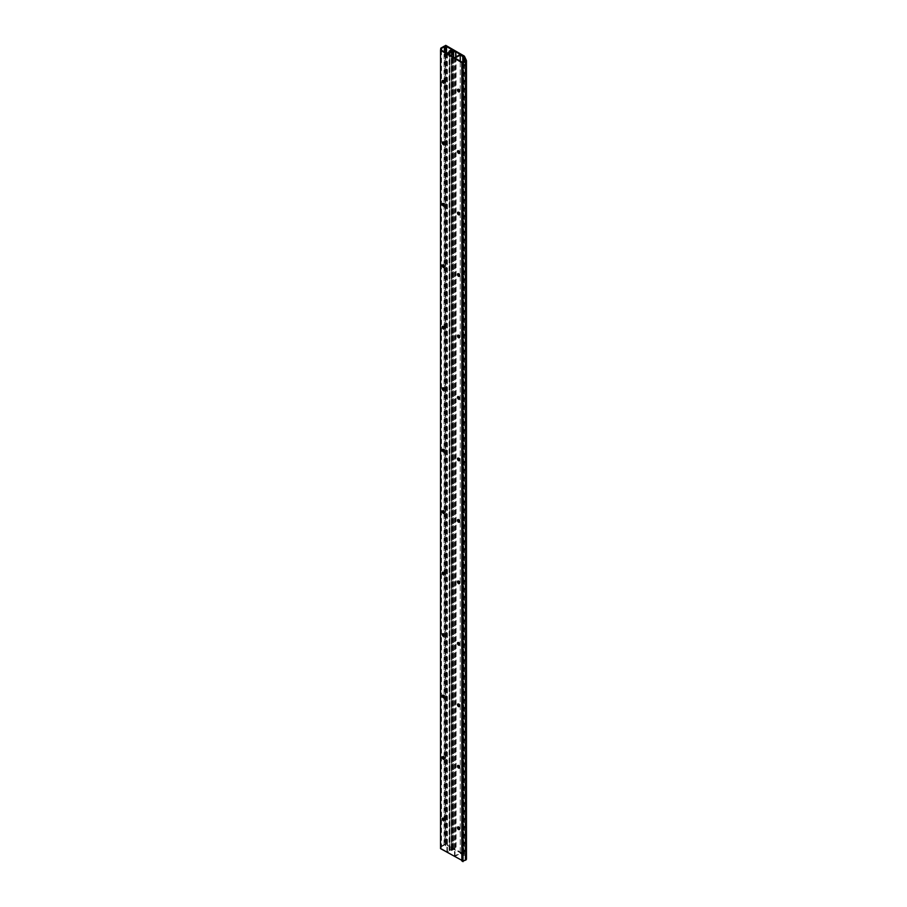 <?xml version="1.0" encoding="UTF-8"?>
<svg xmlns="http://www.w3.org/2000/svg" width="907" height="907" viewBox="0 0 907 907"><rect width="100%" height="100%" fill="white"/><g stroke="black" fill="none" stroke-linecap="round" stroke-linejoin="round"><path stroke-width="0.68" stroke-dasharray="4.54 3.4" d="M444.271 82.9A1.497 0.862 -120 0 0 444.577 82.82A1.497 0.862 -120 0 0 444.883 82.14A1.497 0.862 -120 0 0 444.237 80.644A1.497 0.862 -120 0 0 443.081 80.247A1.497 0.862 -120 0 0 442.877 80.474M444.271 144.372A1.497 0.862 -120 0 0 444.577 144.292A1.497 0.862 -120 0 0 444.883 143.612A1.497 0.862 -120 0 0 444.237 142.116A1.497 0.862 -120 0 0 443.081 141.719A1.497 0.862 -120 0 0 442.877 141.946M444.271 205.844A1.497 0.862 -120 0 0 444.577 205.764A1.497 0.862 -120 0 0 444.883 205.084A1.497 0.862 -120 0 0 444.237 203.587A1.497 0.862 -120 0 0 443.081 203.191A1.497 0.862 -120 0 0 442.877 203.417M444.271 267.316A1.497 0.862 -120 0 0 444.577 267.236A1.497 0.862 -120 0 0 444.883 266.556A1.497 0.862 -120 0 0 444.237 265.059A1.497 0.862 -120 0 0 443.081 264.663A1.497 0.862 -120 0 0 442.877 264.889M444.271 328.788A1.497 0.862 -120 0 0 444.577 328.719A1.497 0.862 -120 0 0 444.883 328.028A1.497 0.862 -120 0 0 444.237 326.531A1.497 0.862 -120 0 0 443.081 326.135A1.497 0.862 -120 0 0 442.877 326.361M444.271 390.259A1.497 0.862 -120 0 0 444.577 390.191A1.497 0.862 -120 0 0 444.883 389.5A1.497 0.862 -120 0 0 444.237 388.003A1.497 0.862 -120 0 0 443.081 387.606A1.497 0.862 -120 0 0 442.877 387.833M444.271 451.731A1.497 0.862 -120 0 0 444.577 451.663A1.497 0.862 -120 0 0 444.883 450.972A1.497 0.862 -120 0 0 444.237 449.475A1.497 0.862 -120 0 0 443.081 449.078A1.497 0.862 -120 0 0 442.877 449.305M444.271 513.203A1.497 0.862 -120 0 0 444.577 513.135A1.497 0.862 -120 0 0 444.883 512.444A1.497 0.862 -120 0 0 444.237 510.947A1.497 0.862 -120 0 0 443.081 510.55A1.497 0.862 -120 0 0 442.877 510.777M444.271 574.675A1.497 0.862 -120 0 0 444.577 574.607A1.497 0.862 -120 0 0 444.883 573.916A1.497 0.862 -120 0 0 444.237 572.419A1.497 0.862 -120 0 0 443.081 572.022A1.497 0.862 -120 0 0 442.877 572.249M444.271 636.147A1.497 0.862 -120 0 0 444.577 636.079A1.497 0.862 -120 0 0 444.883 635.388A1.497 0.862 -120 0 0 444.237 633.891A1.497 0.862 -120 0 0 443.081 633.494A1.497 0.862 -120 0 0 442.877 633.721M444.271 697.619A1.497 0.862 -120 0 0 444.577 697.551A1.497 0.862 -120 0 0 444.883 696.859A1.497 0.862 -120 0 0 444.237 695.363A1.497 0.862 -120 0 0 443.081 694.966A1.497 0.862 -120 0 0 442.877 695.193M459.475 91.675A1.497 0.862 -120 0 0 459.781 91.607A1.497 0.862 -120 0 0 460.098 90.927A1.497 0.862 -120 0 0 459.441 89.419A1.497 0.862 -120 0 0 458.296 89.022A1.497 0.862 -120 0 0 458.08 89.26M459.475 153.147A1.497 0.862 -120 0 0 459.781 153.079A1.497 0.862 -120 0 0 460.098 152.399A1.497 0.862 -120 0 0 459.441 150.891A1.497 0.862 -120 0 0 458.296 150.494A1.497 0.862 -120 0 0 458.08 150.732M459.475 214.619A1.497 0.862 -120 0 0 459.781 214.551A1.497 0.862 -120 0 0 460.098 213.871A1.497 0.862 -120 0 0 459.441 212.363A1.497 0.862 -120 0 0 458.296 211.966A1.497 0.862 -120 0 0 458.08 212.204M459.475 276.091A1.497 0.862 -120 0 0 459.781 276.023A1.497 0.862 -120 0 0 460.098 275.343A1.497 0.862 -120 0 0 459.441 273.846A1.497 0.862 -120 0 0 458.296 273.438A1.497 0.862 -120 0 0 458.08 273.676M459.475 337.563A1.497 0.862 -120 0 0 459.781 337.495A1.497 0.862 -120 0 0 460.098 336.814A1.497 0.862 -120 0 0 459.441 335.318A1.497 0.862 -120 0 0 458.296 334.91A1.497 0.862 -120 0 0 458.08 335.148M459.475 399.035A1.497 0.862 -120 0 0 459.781 398.967A1.497 0.862 -120 0 0 460.098 398.286A1.497 0.862 -120 0 0 459.441 396.79A1.497 0.862 -120 0 0 458.296 396.382A1.497 0.862 -120 0 0 458.08 396.62M459.475 460.507A1.497 0.862 -120 0 0 459.781 460.439A1.497 0.862 -120 0 0 460.098 459.758A1.497 0.862 -120 0 0 459.441 458.262A1.497 0.862 -120 0 0 458.296 457.854A1.497 0.862 -120 0 0 458.08 458.092M459.475 521.978A1.497 0.862 -120 0 0 459.781 521.91A1.497 0.862 -120 0 0 460.098 521.23A1.497 0.862 -120 0 0 459.441 519.734A1.497 0.862 -120 0 0 458.296 519.326A1.497 0.862 -120 0 0 458.08 519.564M459.475 583.45A1.497 0.862 -120 0 0 459.781 583.382A1.497 0.862 -120 0 0 460.098 582.702A1.497 0.862 -120 0 0 459.441 581.206A1.497 0.862 -120 0 0 458.296 580.797A1.497 0.862 -120 0 0 458.08 581.036M459.475 644.922A1.497 0.862 -120 0 0 459.781 644.854A1.497 0.862 -120 0 0 460.098 644.174A1.497 0.862 -120 0 0 459.441 642.678A1.497 0.862 -120 0 0 458.296 642.269A1.497 0.862 -120 0 0 458.08 642.507M459.475 706.394A1.497 0.862 -120 0 0 459.781 706.326A1.497 0.862 -120 0 0 460.098 705.646A1.497 0.862 -120 0 0 459.441 704.149A1.497 0.862 -120 0 0 458.296 703.741A1.497 0.862 -120 0 0 458.08 703.979M459.475 767.866A1.497 0.862 -120 0 0 459.781 767.798A1.497 0.862 -120 0 0 460.098 767.118A1.497 0.862 -120 0 0 459.441 765.621A1.497 0.862 -120 0 0 458.296 765.213A1.497 0.862 -120 0 0 458.08 765.451M459.475 829.338A1.497 0.862 -120 0 0 459.781 829.27A1.497 0.862 -120 0 0 460.098 828.59A1.497 0.862 -120 0 0 459.441 827.093A1.497 0.862 -120 0 0 458.296 826.685A1.497 0.862 -120 0 0 458.08 826.923M462.355 860.63L455.031 856.401L460.246 853.385L460.246 61.075M455.031 58.059L455.031 856.401M460.246 853.385L462.355 854.609M462.389 854.621L463.296 854.541L460.246 852.784L454.509 856.106L447.423 852.013L449.838 850.619A1.565 0.907 0 0 0 451.765 850.483L453.591 849.428L456.085 850.381L453.591 848.952L453.591 50.611M462.774 62.73L462.774 854.848M445.734 45.35L445.734 843.691L445.11 844.043L452.65 848.396L450.983 849.519L453.16 848.703L463.318 854.553L463.318 62.424L463.296 854.541A1.565 0.907 180 0 1 463.715 854.961L465.518 858.85A1.565 0.907 180 0 1 465.574 859.076A1.565 0.907 180 0 1 465.121 859.723L462.389 861.287M460.246 54.454L460.246 852.784M454.509 57.765L454.509 856.106M447.423 53.672L447.423 852.013M449.838 55.066L449.838 850.619M453.591 57.232L453.591 849.428M455.665 57.096L455.665 850.619M456.085 56.858L456.085 850.381M453.591 848.952L451.346 850.244L449.679 849.848L452.185 848.17L452.185 50.327M452.185 848.17L449.555 849.201A1.565 0.907 0 0 0 449.09 849.848A1.565 0.907 0 0 0 449.328 850.312L446.902 851.707L441.301 848.476L441.505 846.684L444.555 844.927L445.813 845.222L445.575 845.823L446.493 845.437A1.463 0.85 0 0 0 446.539 845.222A1.463 0.85 0 0 0 445.632 844.44A1.463 0.85 0 0 0 444.033 844.621L440.791 846.503L440.541 848.635M449.328 51.982L449.328 850.312M446.902 53.377L446.902 851.707M444.271 759.091A1.497 0.862 -120 0 0 444.577 759.023A1.497 0.862 -120 0 0 444.883 758.331A1.497 0.862 -120 0 0 444.237 756.835A1.497 0.862 -120 0 0 443.081 756.438A1.497 0.862 -120 0 0 442.877 756.665M444.271 820.563A1.497 0.862 -120 0 0 444.577 820.495A1.497 0.862 -120 0 0 444.883 819.803A1.497 0.862 -120 0 0 444.237 818.307A1.497 0.862 -120 0 0 443.081 817.91A1.497 0.862 -120 0 0 442.877 818.137M441.301 50.134L441.301 848.476M441.505 50.248L441.505 846.684M440.791 48.162L440.791 846.503M445.11 46.042L445.11 844.043M452.65 50.055L452.65 848.396M451.675 50.622L451.675 848.952M452.196 50.917L452.196 849.258M453.16 50.86L453.16 848.703M466.459 859.076A2.449 1.406 0 0 0 466.368 858.714L464.565 854.825A2.449 1.406 0 0 0 463.93 854.201L445.734 843.691M451.765 56.177L451.765 850.483M451.346 51.903L451.346 850.244M449.963 51.903L449.963 849.451M451.505 49.738L451.505 848.079M449.555 50.871L449.555 849.201M444.555 52.016L444.555 844.927M445.779 46.994L445.779 845.335M445.575 845.823L445.575 52.606L445.586 845.766M446.289 53.014L446.289 845.88M446.493 53.139L446.493 845.437M444.033 46.291L444.033 844.621M451.391 50.543L451.391 848.873M451.255 50.577L451.255 848.918M451.289 51.937L451.289 849.655M452.264 51.37L452.264 849.496M452.332 51.336L452.332 849.428M463.715 62.186L463.715 854.961M465.518 60.973L465.518 858.85M465.121 61.381L465.121 859.723M466.368 60.372L466.368 858.714M464.565 56.495L464.565 854.825M463.93 55.86L463.93 854.201M449.679 51.506L449.679 849.848M449.09 52.107L449.09 849.848M445.813 46.892L445.813 845.222M446.539 53.162L446.539 845.222M452.344 51.336L452.344 849.451M465.574 60.746L465.574 859.076"/><path stroke-width="1.36" d="M443.308 83.047A1.497 0.862 -120 0 0 444.056 83.127A1.497 0.862 -120 0 0 444.056 81.403A1.497 0.862 -120 0 0 442.571 80.542A1.497 0.862 -120 0 0 442.333 81.732A1.497 0.862 -120 0 0 443.308 83.047M442.877 80.474A1.497 0.862 -120 0 0 443.829 82.752A1.497 0.862 -120 0 0 444.271 82.9M443.308 144.519A1.497 0.862 -120 0 0 444.056 144.598A1.497 0.862 -120 0 0 444.056 142.875A1.497 0.862 -120 0 0 442.571 142.014A1.497 0.862 -120 0 0 442.333 143.204A1.497 0.862 -120 0 0 443.308 144.519M442.877 141.946A1.497 0.862 -120 0 0 443.829 144.224A1.497 0.862 -120 0 0 444.271 144.372M443.308 205.991A1.497 0.862 -120 0 0 444.056 206.07A1.497 0.862 -120 0 0 444.056 204.347A1.497 0.862 -120 0 0 442.571 203.485A1.497 0.862 -120 0 0 442.333 204.676A1.497 0.862 -120 0 0 443.308 205.991M442.877 203.417A1.497 0.862 -120 0 0 443.829 205.696A1.497 0.862 -120 0 0 444.271 205.844M443.308 267.463A1.497 0.862 -120 0 0 444.056 267.542A1.497 0.862 -120 0 0 444.056 265.819A1.497 0.862 -120 0 0 442.571 264.957A1.497 0.862 -120 0 0 442.333 266.148A1.497 0.862 -120 0 0 443.308 267.463M442.877 264.889A1.497 0.862 -120 0 0 443.829 267.168A1.497 0.862 -120 0 0 444.271 267.316M443.308 328.935A1.497 0.862 -120 0 0 444.056 329.014A1.497 0.862 -120 0 0 444.056 327.291A1.497 0.862 -120 0 0 442.571 326.429A1.497 0.862 -120 0 0 442.333 327.631A1.497 0.862 -120 0 0 443.308 328.935M442.877 326.361A1.497 0.862 -120 0 0 443.829 328.64A1.497 0.862 -120 0 0 444.271 328.788M443.308 390.407A1.497 0.862 -120 0 0 444.056 390.486A1.497 0.862 -120 0 0 444.056 388.763A1.497 0.862 -120 0 0 442.571 387.901A1.497 0.862 -120 0 0 442.333 389.103A1.497 0.862 -120 0 0 443.308 390.407M442.877 387.833A1.497 0.862 -120 0 0 443.829 390.112A1.497 0.862 -120 0 0 444.271 390.259M443.308 451.879A1.497 0.862 -120 0 0 444.056 451.958A1.497 0.862 -120 0 0 444.056 450.235A1.497 0.862 -120 0 0 442.571 449.373A1.497 0.862 -120 0 0 442.333 450.575A1.497 0.862 -120 0 0 443.308 451.879M442.877 449.305A1.497 0.862 -120 0 0 443.829 451.584A1.497 0.862 -120 0 0 444.271 451.731M443.308 513.351A1.497 0.862 -120 0 0 444.056 513.43A1.497 0.862 -120 0 0 444.056 511.707A1.497 0.862 -120 0 0 442.571 510.845A1.497 0.862 -120 0 0 442.333 512.047A1.497 0.862 -120 0 0 443.308 513.351M442.877 510.777A1.497 0.862 -120 0 0 443.829 513.056A1.497 0.862 -120 0 0 444.271 513.203M443.308 574.823A1.497 0.862 -120 0 0 444.056 574.902A1.497 0.862 -120 0 0 444.056 573.179A1.497 0.862 -120 0 0 442.571 572.317A1.497 0.862 -120 0 0 442.333 573.519A1.497 0.862 -120 0 0 443.308 574.823M442.877 572.249A1.497 0.862 -120 0 0 443.829 574.528A1.497 0.862 -120 0 0 444.271 574.675M443.308 636.295A1.497 0.862 -120 0 0 444.056 636.374A1.497 0.862 -120 0 0 444.056 634.651A1.497 0.862 -120 0 0 442.571 633.789A1.497 0.862 -120 0 0 442.333 634.991A1.497 0.862 -120 0 0 443.308 636.295M442.877 633.721A1.497 0.862 -120 0 0 443.829 636A1.497 0.862 -120 0 0 444.271 636.147M443.308 697.766A1.497 0.862 -120 0 0 444.056 697.846A1.497 0.862 -120 0 0 444.056 696.123A1.497 0.862 -120 0 0 442.571 695.261A1.497 0.862 -120 0 0 442.333 696.463A1.497 0.862 -120 0 0 443.308 697.766M442.877 695.193A1.497 0.862 -120 0 0 443.829 697.472A1.497 0.862 -120 0 0 444.271 697.619M458.523 91.834A1.497 0.862 -120 0 0 459.271 91.902A1.497 0.862 -120 0 0 459.271 90.19A1.497 0.862 -120 0 0 457.774 89.328A1.497 0.862 -120 0 0 457.547 90.519A1.497 0.862 -120 0 0 458.523 91.834M458.08 89.26A1.497 0.862 -120 0 0 459.044 91.539A1.497 0.862 -120 0 0 459.475 91.675M458.523 153.306A1.497 0.862 -120 0 0 459.271 153.374A1.497 0.862 -120 0 0 459.271 151.662A1.497 0.862 -120 0 0 457.774 150.8A1.497 0.862 -120 0 0 457.547 151.991A1.497 0.862 -120 0 0 458.523 153.306M458.08 150.732A1.497 0.862 -120 0 0 459.044 153.011A1.497 0.862 -120 0 0 459.475 153.147M458.523 214.778A1.497 0.862 -120 0 0 459.271 214.846A1.497 0.862 -120 0 0 459.271 213.134A1.497 0.862 -120 0 0 457.774 212.272A1.497 0.862 -120 0 0 457.547 213.462A1.497 0.862 -120 0 0 458.523 214.778M458.08 212.204A1.497 0.862 -120 0 0 459.044 214.483A1.497 0.862 -120 0 0 459.475 214.619M458.523 276.25A1.497 0.862 -120 0 0 459.271 276.318A1.497 0.862 -120 0 0 459.271 274.606A1.497 0.862 -120 0 0 457.774 273.744A1.497 0.862 -120 0 0 457.547 274.934A1.497 0.862 -120 0 0 458.523 276.25M458.08 273.676A1.497 0.862 -120 0 0 459.044 275.955A1.497 0.862 -120 0 0 459.475 276.091M458.523 337.721A1.497 0.862 -120 0 0 459.271 337.789A1.497 0.862 -120 0 0 459.271 336.078A1.497 0.862 -120 0 0 457.774 335.216A1.497 0.862 -120 0 0 457.547 336.406A1.497 0.862 -120 0 0 458.523 337.721M458.08 335.148A1.497 0.862 -120 0 0 459.044 337.427A1.497 0.862 -120 0 0 459.475 337.563M458.523 399.193A1.497 0.862 -120 0 0 459.271 399.261A1.497 0.862 -120 0 0 459.271 397.549A1.497 0.862 -120 0 0 457.774 396.688A1.497 0.862 -120 0 0 457.547 397.878A1.497 0.862 -120 0 0 458.523 399.193M458.08 396.62A1.497 0.862 -120 0 0 459.044 398.899A1.497 0.862 -120 0 0 459.475 399.035M458.523 460.665A1.497 0.862 -120 0 0 459.271 460.733A1.497 0.862 -120 0 0 459.271 459.021A1.497 0.862 -120 0 0 457.774 458.16A1.497 0.862 -120 0 0 457.547 459.35A1.497 0.862 -120 0 0 458.523 460.665M458.08 458.092A1.497 0.862 -120 0 0 459.044 460.371A1.497 0.862 -120 0 0 459.475 460.507M458.523 522.137A1.497 0.862 -120 0 0 459.271 522.205A1.497 0.862 -120 0 0 459.271 520.493A1.497 0.862 -120 0 0 457.774 519.632A1.497 0.862 -120 0 0 457.547 520.822A1.497 0.862 -120 0 0 458.523 522.137M458.08 519.564A1.497 0.862 -120 0 0 459.044 521.842A1.497 0.862 -120 0 0 459.475 521.978M458.523 583.609A1.497 0.862 -120 0 0 459.271 583.677A1.497 0.862 -120 0 0 459.271 581.965A1.497 0.862 -120 0 0 457.774 581.104A1.497 0.862 -120 0 0 457.547 582.294A1.497 0.862 -120 0 0 458.523 583.609M458.08 581.036A1.497 0.862 -120 0 0 459.044 583.314A1.497 0.862 -120 0 0 459.475 583.45M458.523 645.081A1.497 0.862 -120 0 0 459.271 645.16A1.497 0.862 -120 0 0 459.271 643.437A1.497 0.862 -120 0 0 457.774 642.575A1.497 0.862 -120 0 0 457.547 643.766A1.497 0.862 -120 0 0 458.523 645.081M458.08 642.507A1.497 0.862 -120 0 0 459.044 644.786A1.497 0.862 -120 0 0 459.475 644.922M458.523 706.553A1.497 0.862 -120 0 0 459.271 706.632A1.497 0.862 -120 0 0 459.271 704.909A1.497 0.862 -120 0 0 457.774 704.047A1.497 0.862 -120 0 0 457.547 705.238A1.497 0.862 -120 0 0 458.523 706.553M458.08 703.979A1.497 0.862 -120 0 0 459.044 706.258A1.497 0.862 -120 0 0 459.475 706.394M443.308 759.238A1.497 0.862 -120 0 0 444.056 759.318A1.497 0.862 -120 0 0 444.056 757.594A1.497 0.862 -120 0 0 442.571 756.733A1.497 0.862 -120 0 0 442.333 757.935A1.497 0.862 -120 0 0 443.308 759.238M458.523 768.025A1.497 0.862 -120 0 0 459.271 768.104A1.497 0.862 -120 0 0 459.271 766.381A1.497 0.862 -120 0 0 457.774 765.519A1.497 0.862 -120 0 0 457.547 766.71A1.497 0.862 -120 0 0 458.523 768.025M443.308 820.71A1.497 0.862 -120 0 0 444.056 820.79A1.497 0.862 -120 0 0 444.056 819.066A1.497 0.862 -120 0 0 442.571 818.205A1.497 0.862 -120 0 0 442.333 819.406A1.497 0.862 -120 0 0 443.308 820.71M458.523 829.497A1.497 0.862 -120 0 0 459.271 829.576A1.497 0.862 -120 0 0 459.271 827.853A1.497 0.862 -120 0 0 457.774 826.991A1.497 0.862 -120 0 0 457.547 828.182A1.497 0.862 -120 0 0 458.523 829.497M452.185 50.327L451.505 49.738L449.555 50.871A1.565 0.907 0 0 0 449.09 51.506A1.565 0.907 0 0 0 449.328 51.982L446.902 53.377L441.301 50.134L441.505 48.354L444.555 46.586L445.813 46.892L445.575 47.481L446.493 47.107A1.463 0.85 0 0 0 446.539 46.892A1.463 0.85 0 0 0 445.632 46.11A1.463 0.85 0 0 0 444.033 46.291L440.791 48.162L440.541 50.304L440.541 848.635L462.355 860.63L462.355 62.3L455.031 58.059L460.246 55.055L462.774 56.506L462.774 62.73M440.541 50.304L461.844 62.594L461.844 860.936M458.08 765.451A1.497 0.862 -120 0 0 459.044 767.73A1.497 0.862 -120 0 0 459.475 767.866M458.08 826.923A1.497 0.862 -120 0 0 459.044 829.202A1.497 0.862 -120 0 0 459.475 829.338M460.246 61.075L460.246 55.055M462.774 56.506L463.296 62.436L463.318 56.223L460.246 54.454L454.509 57.765L447.423 53.672L449.838 52.277L449.838 55.066M449.838 52.277A1.565 0.907 0 0 0 451.765 52.141L453.591 51.087L453.591 57.232M453.591 51.087L455.665 52.289L455.665 57.096M455.665 52.289L456.085 56.858M456.085 52.05L453.591 50.611L451.346 51.903L449.679 51.506L452.185 49.828M442.877 756.665A1.497 0.862 -120 0 0 443.829 758.944A1.497 0.862 -120 0 0 444.271 759.091M442.877 818.137A1.497 0.862 -120 0 0 443.829 820.416A1.497 0.862 -120 0 0 444.271 820.563M441.505 48.354L441.505 50.248M445.11 45.713L452.65 50.055L450.983 51.177L453.16 50.361L463.318 56.223A1.565 0.907 180 0 1 463.715 56.619L465.518 60.508A1.565 0.907 180 0 1 465.574 60.746A1.565 0.907 180 0 1 465.121 61.381L462.389 62.957L465.733 61.744A2.449 1.406 0 0 0 466.459 60.746A2.449 1.406 0 0 0 466.368 60.372L464.565 56.495A2.449 1.406 0 0 0 463.93 55.86L445.734 45.35L445.11 46.042M462.389 62.957L462.389 861.287L465.733 860.074A2.449 1.406 0 0 0 466.459 859.076L466.459 60.746M463.012 63.309L463.012 861.65M451.765 52.141L451.765 56.177M449.963 51.109L449.963 51.903M444.555 46.586L444.555 52.016M445.586 47.538L445.586 52.606L445.575 47.481M446.289 47.538L446.289 53.014M446.493 47.107L446.493 53.139M451.289 51.314L451.289 51.937M463.715 56.619L463.715 62.186M465.733 61.744L465.733 860.074M449.09 51.506L449.09 52.107M446.539 46.892L446.539 53.162"/></g></svg>

